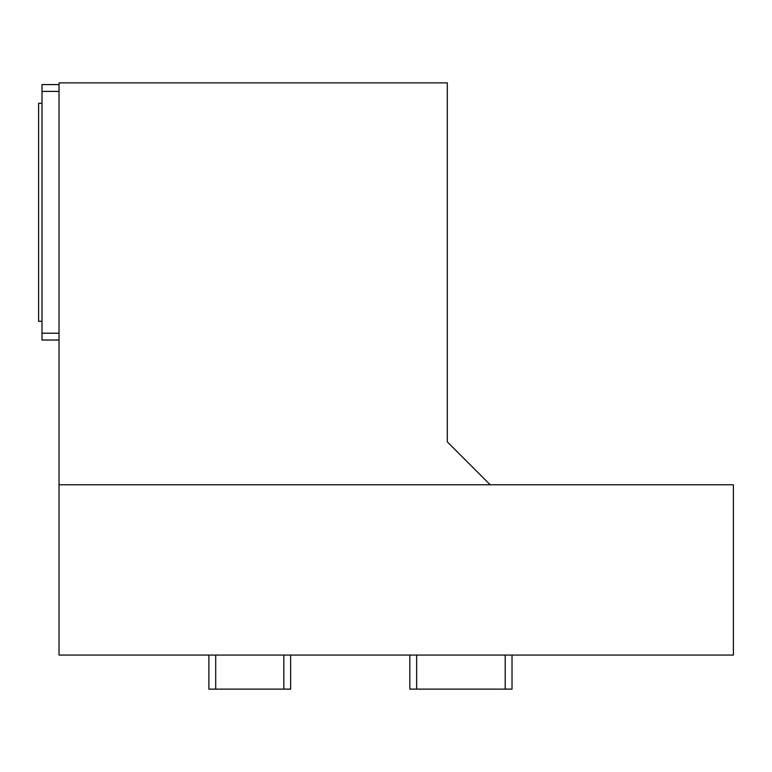 <?xml version="1.0" encoding="UTF-8"?>
<svg xmlns="http://www.w3.org/2000/svg" width="772" height="772" viewBox="0 0 772 772"><rect width="100%" height="100%" fill="white"/><g stroke="black" fill="none" stroke-linecap="round" stroke-linejoin="round"><path stroke-width="1.16" d="M59.039 84.582L42.006 84.582L42.006 340.018L59.039 340.018M42.006 333.205L59.039 333.205M42.006 91.395L59.039 91.395M490.22 484.768L447.306 441.854L447.306 82.874L59.039 82.874L59.039 655.061L733.4 655.061L733.4 484.768L59.039 484.768M290.639 689.126L290.639 655.061L290.639 689.126L208.894 689.126L208.894 655.061M409.845 655.061L409.845 689.126L512.019 689.126L512.019 655.061M42.006 103.313L38.6 103.313L38.6 321.287L42.006 321.287M215.706 689.126L215.706 655.061M283.826 689.126L283.826 655.061M416.648 689.126L416.648 655.061M505.206 689.126L505.206 655.061"/></g></svg>
